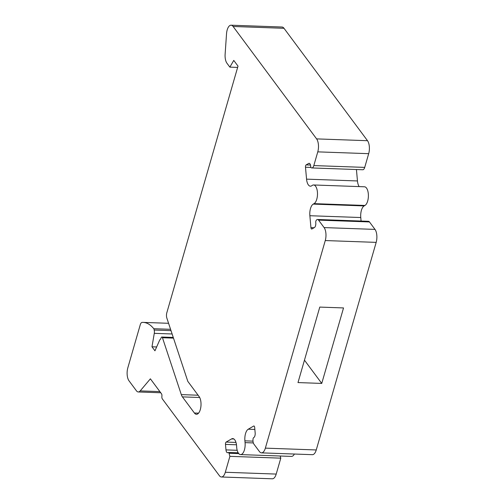 <?xml version="1.0" encoding="UTF-8"?>
<svg xmlns="http://www.w3.org/2000/svg" width="504" height="504" viewBox="0 0 504 504"><rect width="100%" height="100%" fill="white"/><g stroke="black" fill="none" stroke-linecap="round" stroke-linejoin="round"><path stroke-width="0.76" d="M168.575 323.297L143.161 322.39A52.208 23.36 -88 0 1 153.764 328.709A1.896 0.851 92 0 1 153.783 328.734A1.896 0.851 92 0 1 154.155 330.032A3.799 1.701 92 0 1 154.281 333.339L151.981 346.796L154.955 350.803L159.535 340.414A3.799 1.701 92 0 1 160.53 339.249L161.141 337.718A1.896 0.851 92 0 1 161.828 337.025A1.896 0.851 92 0 1 162.238 337.283A1.896 0.851 92 0 1 162.458 337.737L181.301 394.613A9.494 4.246 -88 0 0 182.417 396.881L194.399 413.009L198.544 413.16M313.57 184.968A9.494 4.246 -88 0 1 315.605 186.253A9.494 4.246 -88 0 1 317.407 195.741A9.494 4.246 -88 0 1 314.042 203.641L364.946 205.456A9.494 4.246 -88 0 0 368.311 197.555A9.494 4.246 -88 0 0 366.509 188.068A9.494 4.246 -88 0 0 364.474 186.789L313.57 184.968A9.494 4.246 -88 0 0 311.989 185.579A9.494 4.246 -88 0 1 310.401 186.19A9.494 4.246 -88 0 1 306.558 179.141L305.487 167.221A1.896 0.851 -88 0 1 306.155 164.896L308.662 163.441A3.799 1.701 -88 0 1 309.128 163.315A3.799 1.701 -88 0 1 309.941 163.825A3.799 1.701 -88 0 1 310.666 166.137L310.691 166.446A1.896 0.851 92 0 0 311.396 167.851L311.724 167.92A4.744 2.123 92 0 0 311.882 167.939A4.744 2.123 92 0 0 313.816 165.577L364.72 167.391L368.682 153.676A9.494 4.246 92 0 0 367.511 140.704L284.004 28.3L233.1 26.479L316.606 138.89A9.494 4.246 92 0 1 317.778 151.862L313.816 165.577M294.399 454.035A9.494 4.246 -88 0 1 291.451 456.41L240.553 454.589A9.494 4.246 -88 0 1 236.647 446.594A9.494 4.246 -88 0 0 234.776 439.879A9.494 4.246 -88 0 0 232.747 438.593A9.494 4.246 -88 0 0 231.582 438.915L226.151 442.071A1.896 0.851 -88 0 0 225.483 444.396L225.981 449.896A3.799 1.701 -88 0 0 227.512 452.718A3.799 1.701 -88 0 0 227.984 452.592L228.123 452.51A1.896 0.851 92 0 1 228.356 452.447A1.896 0.851 92 0 1 228.766 452.699A1.896 0.851 92 0 1 229.018 453.26L229.893 456.341L225.301 472.261A9.494 4.246 92 0 1 221.42 476.986A9.494 4.246 92 0 1 219.391 475.7L162.326 398.885A2.375 1.065 92 0 1 161.897 396.314A2.375 1.065 -88 0 0 161.463 393.737L150.381 378.819L140.194 390.902A8.543 3.824 92 0 1 138.26 391.961A8.543 3.824 92 0 1 136.433 390.802L128.999 380.797A9.494 4.246 92 0 1 127.827 367.826L140.257 324.765A4.744 2.123 92 0 1 142.097 322.409A52.208 23.36 -88 0 1 143.161 322.39M314.042 203.641L313.23 204.107A9.494 4.246 -88 0 0 309.865 215.718L310.937 227.625A1.896 0.851 -88 0 0 311.705 229.037A1.896 0.851 -88 0 0 311.938 228.974L314.446 227.512A3.799 1.701 -88 0 0 315.762 222.667A1.896 0.851 92 0 1 316.147 220.519L316.273 220.336A4.744 2.123 92 0 1 317.545 219.486A4.744 2.123 92 0 1 318.56 220.128L324.097 227.588A9.494 4.246 92 0 1 325.269 240.553L265.356 448.138A9.494 4.246 92 0 1 261.475 452.863A9.494 4.246 92 0 1 259.447 451.578L253.903 444.125A4.744 2.123 92 0 1 252.983 439.595L253.008 439.28A1.896 0.851 92 0 1 253.733 437.592A3.799 1.701 -88 0 0 255.163 432.898L254.671 427.398A1.896 0.851 -88 0 0 254.306 426.245A1.896 0.851 -88 0 0 253.903 425.987A1.896 0.851 -88 0 0 253.669 426.05L248.245 429.206A9.494 4.246 -88 0 0 244.9 440.849L245.064 442.632A9.494 4.246 -88 0 1 240.553 454.589M154.155 330.032L171.007 330.637M297.99 382.574L319.782 307.087L343.533 307.938L321.747 383.424L297.99 382.574M304.46 360.158L321.747 383.424M237.636 67.41L229.856 67.133L233.762 60.411L238.008 66.125L166.824 312.738A4.744 2.123 92 0 0 166.856 318.093L187.809 381.358L199.137 396.604A9.494 4.246 92 0 1 200.794 407.345A9.494 4.246 92 0 1 196.434 414.294A9.494 4.246 92 0 1 194.399 413.009M229.893 456.341L280.797 458.161L276.205 474.075A9.494 4.246 92 0 1 272.324 478.8L221.42 476.986M361.084 221.042L360.769 217.533A9.494 4.246 92 0 1 364.134 205.922L364.946 205.456M229.856 67.133L226.951 63.227A9.45 4.227 92 0 1 225.124 54.218L226.523 33.837A9.494 4.246 92 0 1 231.071 25.2A9.494 4.246 92 0 1 233.1 26.479M362.628 169.735A4.744 2.123 -88 0 0 362.786 169.754A4.744 2.123 -88 0 0 364.72 167.391M280.797 458.161L280.186 456.007M151.981 346.796L156.65 346.96M231.071 25.2L281.975 27.014A9.494 4.246 92 0 1 284.004 28.3M359.182 186.6A9.494 4.246 -88 0 1 357.462 180.955L356.435 169.527M265.356 448.138L316.254 449.959L376.173 242.374A9.494 4.246 92 0 0 375.001 229.402L369.464 221.943A4.744 2.123 -88 0 0 368.449 221.306L317.545 219.486M316.254 449.959A9.494 4.246 92 0 1 312.379 454.677L261.475 452.863M173.489 338.127L162.458 337.737M309.582 163.472L308.662 163.441M238.757 453.606L229.018 453.26M254.129 426.069L253.669 426.05M231.582 438.915L233.887 438.997M225.981 449.896L237.182 450.299M199.685 397.492L182.417 396.881M316.606 138.89L367.511 140.704M252.995 441.139L244.9 440.849M253.329 442.928L245.064 442.632M276.205 474.075L225.301 472.261M140.194 390.902L159.881 391.602M153.764 328.709L170.572 329.307M317.778 151.862L368.682 153.676M309.865 215.718L360.769 217.533M313.23 204.107L364.134 205.922M254.854 429.446L248.245 429.206M154.281 333.339L172.116 333.976M310.937 167.416L305.487 167.221M310.483 165.054L306.155 164.896M225.483 444.396L236.489 444.786M226.151 442.071L235.979 442.424M310.937 227.625L314.061 227.739M181.301 394.613L198.11 395.218M357.462 180.955L306.558 179.141M375.001 229.402L324.097 227.588M376.173 242.374L325.269 240.553M369.464 221.943L318.56 220.128M160.738 392.761L138.26 391.961M362.786 169.754L311.882 167.939M238.178 452.794L228.356 452.447M173.263 337.434L161.828 337.025"/></g></svg>
